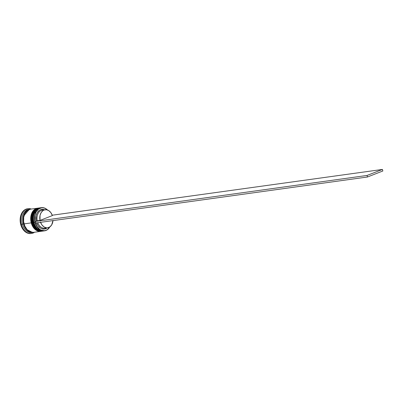 <?xml version="1.0" encoding="UTF-8"?>
<svg xmlns="http://www.w3.org/2000/svg" width="403" height="403" viewBox="0 0 403 403"><rect width="100%" height="100%" fill="white"/><g stroke="black" fill="none" stroke-linecap="round" stroke-linejoin="round"><path stroke-width="0.6" d="M33.207 222.532L33.338 222.592A11.697 8.443 -97.9 0 1 39.701 207.888L33.313 214.492L33.343 222.506M34.003 222.416L33.338 222.592L36.265 228.204L42.914 231.065A11.697 8.443 -97.9 0 1 33.338 222.592L33.202 214.507L39.59 207.903A11.697 8.443 82.1 0 0 33.227 222.607A11.697 8.443 82.1 0 0 42.804 231.08A11.697 8.443 82.1 0 0 42.859 231.07M39.645 207.898A11.697 8.443 82.1 0 0 39.59 207.903L39.701 207.888A11.697 8.443 -97.9 0 1 40.033 207.852M39.59 207.903C33.862 209.772 31.696 214.668 33.091 222.602C34.955 228.405 38.194 231.231 42.804 231.08L36.154 228.219L33.091 222.602L33.897 222.431M31.55 222.763L31.681 222.824A11.697 8.443 -97.9 0 1 38.043 208.119L31.656 214.723L31.686 222.738M32.326 222.652L31.681 222.824L34.603 228.43L41.252 231.297A11.697 8.443 -97.9 0 1 31.681 222.824L31.545 214.739L37.932 208.134A11.697 8.443 82.1 0 0 31.57 222.839A11.697 8.443 82.1 0 0 41.141 231.312A11.697 8.443 82.1 0 0 41.197 231.302M37.988 208.129A11.697 8.443 82.1 0 0 37.932 208.134L38.043 208.119A11.697 8.443 -97.9 0 1 38.376 208.084L38.043 208.119M37.932 208.134C32.2 209.998 30.034 214.9 31.429 222.834C33.298 228.637 36.537 231.463 41.141 231.312L34.492 228.446L31.429 222.834L32.24 222.658M24.084 223.791L23.55 223.937L23.439 216.199L29.278 209.444L28.477 209.696L25.676 211.731L23.757 215.152L23.006 219.434L23.555 224.003M32.457 232.405L26.266 229.292L23.55 223.937L25.293 227.967L27.978 230.909L29.55 231.826L32.845 232.375M49.765 226.975A11.536 8.327 -97.9 0 1 41.867 230.4A11.536 8.327 -97.9 0 1 35.217 222.305L35.001 222.36A11.697 8.443 82.1 0 0 41.831 230.602A11.697 8.443 82.1 0 0 49.856 226.909A11.697 8.443 -97.9 0 1 44.572 230.833A11.697 8.443 -97.9 0 1 35.001 222.36L34.003 222.501A11.697 8.443 -97.9 0 1 40.864 207.752A11.697 8.443 82.1 0 0 40.365 207.797A11.697 8.443 82.1 0 0 34.003 222.501L35.001 222.36A11.697 8.443 -97.9 0 1 41.358 207.661A11.697 8.443 -97.9 0 1 47.514 209.998A11.697 8.443 82.1 0 0 37.585 209.595A11.697 8.443 82.1 0 0 35.001 222.36L35.217 222.305A11.536 8.327 -97.9 0 1 37.701 209.787A11.536 8.327 -97.9 0 1 47.408 209.963L44.975 208.326L43.343 207.832L41.7 207.777L38.638 208.976L36.245 211.736L35.424 213.58L34.895 215.64L34.794 220.083L35.217 222.305L36.95 226.305L39.615 229.231L41.177 230.138L44.451 230.687L46.043 230.299L47.519 229.488L49.907 226.728M39.469 207.928L36.361 209.142L33.938 211.938L32.567 215.892L32.462 220.406L33.635 224.783L35.912 228.365L38.94 230.597L40.592 231.095L42.637 231.1A11.697 8.443 -97.9 0 1 42.471 231.126A11.697 8.443 -97.9 0 1 32.895 222.652L32.346 222.728A11.697 8.443 -97.9 0 1 38.98 207.993A11.697 8.443 82.1 0 0 38.703 208.029A11.697 8.443 82.1 0 0 32.346 222.728L32.895 222.652A11.697 8.443 -97.9 0 1 39.257 207.953A11.697 8.443 -97.9 0 1 39.423 207.933M27.807 208.729A12.503 9.027 82.1 0 0 27.53 208.764A12.503 9.027 82.1 0 0 20.729 224.481L21.283 224.4A12.503 9.027 -97.9 0 1 28.084 208.683A12.503 9.027 -97.9 0 1 31.353 209.046A12.503 9.027 82.1 0 0 22.785 212.31A12.503 9.027 82.1 0 0 21.283 224.4L22.387 224.108A11.697 8.443 -97.9 0 1 29.303 209.359A11.697 8.443 82.1 0 0 28.749 209.409A11.697 8.443 82.1 0 0 22.387 224.108L23.495 223.957A11.697 8.443 -97.9 0 1 29.857 209.253A11.697 8.443 -97.9 0 1 30.129 209.222L26.956 210.447L24.533 213.242L23.167 217.197L22.951 219.428L23.495 223.957L22.387 224.108A11.697 8.443 82.1 0 0 31.963 232.581L33.066 232.43A11.697 8.443 -97.9 0 1 23.495 223.957L25.253 228.012L27.953 230.979L31.192 232.4L33.343 232.385A11.697 8.443 -97.9 0 1 33.066 232.43M37.6 208.18L30.406 209.177A11.697 8.443 82.1 0 0 24.049 223.882L31.238 222.884A11.697 8.443 -97.9 0 1 37.6 208.18A11.697 8.443 -97.9 0 1 37.761 208.16M45.146 209.741A9.118 6.579 -97.9 0 1 52.375 215.58L40.003 220.416L37.237 220.799L40.003 220.416A9.118 6.579 -97.9 0 1 45.146 209.741L42.38 210.124A9.118 6.579 82.1 0 0 37.237 220.799L35.177 221.464L35.59 223.015L367.465 176.998L367.047 175.451L35.177 221.464L367.047 175.451L367.465 176.998L382.85 170.983L382.437 169.436L367.047 175.451L382.437 169.436L52.244 215.217L382.437 169.436L382.85 170.983L367.465 176.998L35.59 223.015L35.177 221.464L36.134 221.091L36.134 215.665L37.333 212.562L39.318 210.366L40.527 209.711L43.161 209.404L44.627 209.812A9.924 7.163 82.1 0 0 36.134 221.091L37.237 220.799A9.118 6.579 -97.9 0 1 43.791 210.139M36.628 222.869A9.924 7.163 82.1 0 0 47.131 227.871L44.33 229.075L41.66 228.703L40.371 228.022L38.119 225.781L36.547 222.637M40.003 220.416L40.023 215.459L41.131 212.623L42.95 210.623L44.053 210.028L46.461 209.741L48.859 210.683L50.924 212.719L52.375 215.58L40.003 220.416M30.739 233.564L27.187 232.974L23.953 230.581L21.52 226.753L20.266 222.073L20.382 217.252L21.843 213.026L24.437 210.034L27.757 208.734M20.729 224.481A12.503 9.027 82.1 0 0 30.966 233.533L31.52 233.458A12.503 9.027 -97.9 0 1 21.283 224.4L20.729 224.481M32.512 232.481A11.697 8.443 -97.9 0 1 22.387 224.108L21.283 224.4A12.503 9.027 82.1 0 0 34.567 232.224A12.503 9.027 -97.9 0 1 31.52 233.458M30.618 209.152L27.51 210.366L25.087 213.167L23.722 217.121L23.611 221.63L24.785 226.007L27.061 229.589L30.089 231.826L33.409 232.38M24.049 223.882A11.697 8.443 82.1 0 0 33.62 232.355L40.814 231.357A11.697 8.443 -97.9 0 1 31.238 222.884L24.049 223.882M37.811 208.155L34.703 209.369L32.28 212.169L30.91 216.124L30.804 220.632L31.978 225.015L34.25 228.592L37.278 230.828L38.935 231.327L40.975 231.332A11.697 8.443 -97.9 0 1 40.814 231.357M42.194 231.156A11.697 8.443 -97.9 0 1 32.346 222.728A11.697 8.443 82.1 0 0 41.917 231.201L42.471 231.126M44.073 230.884A11.697 8.443 -97.9 0 1 34.003 222.501A11.697 8.443 82.1 0 0 43.579 230.974L44.572 230.833M46.234 227.786A9.118 6.579 -97.9 0 1 37.781 222.708A9.118 6.579 82.1 0 0 44.884 228.184L47.65 227.801A9.118 6.579 -97.9 0 1 40.547 222.325M52.989 220.602A9.118 6.579 -97.9 0 1 47.65 227.801M53 220.471L51.665 224.919L49.841 226.919L47.554 227.816L46.33 227.801L43.932 226.864L41.867 224.824L40.416 221.962M40.038 207.852L39.701 207.888M42.804 231.08L43.247 231.01M41.141 231.312L41.59 231.241M40.365 207.797L41.358 207.661M38.703 208.029L39.257 207.953M28.749 209.409L29.857 209.253M27.53 208.764L28.084 208.683"/></g></svg>
